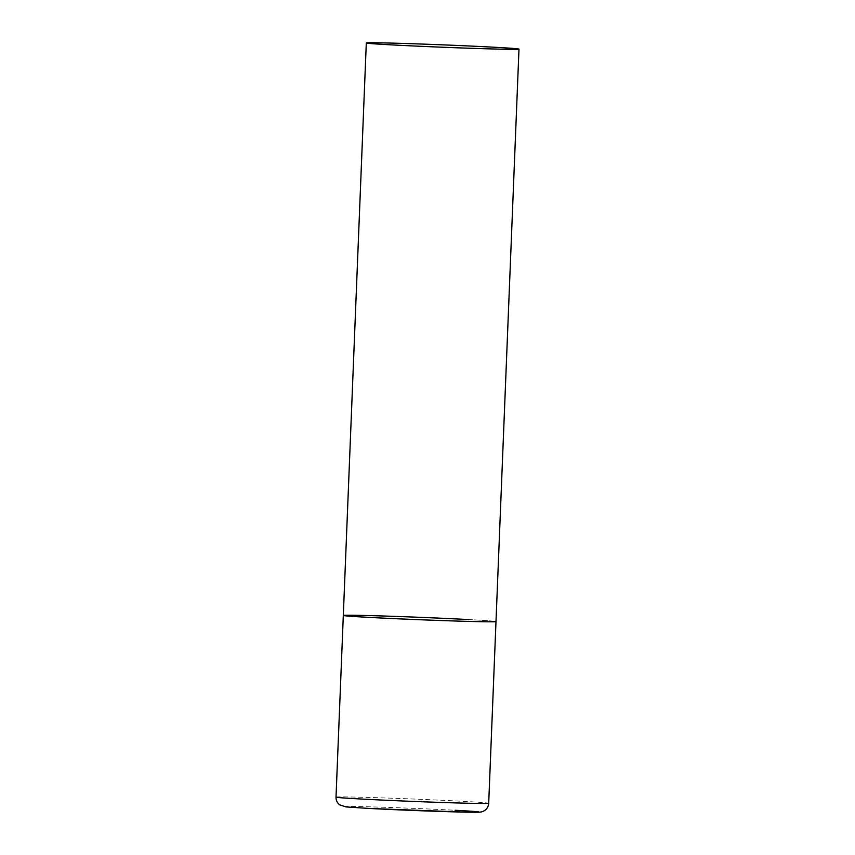 <?xml version="1.0" encoding="UTF-8"?>
<svg xmlns="http://www.w3.org/2000/svg" width="855" height="855" viewBox="0 0 855 855"><rect width="100%" height="100%" fill="white"/><g stroke="black" fill="none" stroke-linecap="round" stroke-linejoin="round"><path stroke-width="0.64" stroke-dasharray="4.28 3.21" d="M468.647 619.565A76.405 1.197 -177.7 0 1 495.996 621.585A76.405 1.197 2.3 0 0 445.744 618.443A76.405 1.197 2.3 0 0 361.109 615.397A76.405 1.197 2.3 0 0 343.315 615.45M336.015 797.117A76.405 1.197 -177.7 0 1 380.069 797.801A76.405 1.197 -177.7 0 1 461.347 801.231A76.405 1.197 -177.7 0 1 488.697 803.251M368.868 808.424A67.235 1.058 -177.7 0 1 360.468 806.607A67.235 1.058 -177.7 0 1 455.106 810.273"/><path stroke-width="1.28" d="M518.985 49.109A76.405 1.197 2.3 0 0 468.732 45.967A76.405 1.197 2.3 0 0 384.098 42.921A76.405 1.197 2.3 0 0 366.303 42.974A76.405 1.197 2.3 0 0 416.556 46.117A76.405 1.197 2.3 0 0 501.19 49.163A76.405 1.197 2.3 0 0 518.985 49.109L488.697 803.251A76.405 1.197 -177.7 0 1 444.643 802.567A76.405 1.197 -177.7 0 1 363.354 799.136A76.405 1.197 -177.7 0 1 336.015 797.117L343.315 615.45A76.405 1.197 2.3 0 0 393.567 618.603A76.405 1.197 2.3 0 0 478.191 621.638A76.405 1.197 2.3 0 0 495.996 621.585A76.405 1.197 -177.7 0 1 451.932 620.901A76.405 1.197 -177.7 0 1 370.653 617.47A76.405 1.197 -177.7 0 1 343.315 615.45A76.405 1.197 -177.7 0 1 387.368 616.134A76.405 1.197 -177.7 0 1 468.647 619.565M455.106 810.273A67.235 1.058 -177.7 0 1 463.506 812.09A67.235 1.058 -177.7 0 1 368.868 808.424M488.697 803.251C488.472 806.436 487.051 808.905 484.422 810.658L482.925 811.427C480.51 812.314 479.708 812.378 465.077 812.132L368.751 808.424L345.976 806.917L339.67 804.833C337.201 802.877 335.983 800.301 336.015 797.117M343.315 615.45L366.303 42.974"/></g></svg>
